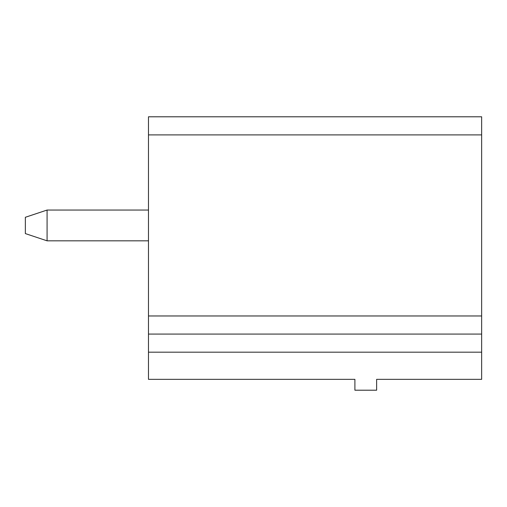 <?xml version="1.0" encoding="UTF-8"?>
<svg xmlns="http://www.w3.org/2000/svg" width="507" height="507" viewBox="0 0 507 507"><rect width="100%" height="100%" fill="white"/><g stroke="black" fill="none" stroke-linecap="round" stroke-linejoin="round"><path stroke-width="0.76" d="M148.481 352.181L148.481 116.794L481.65 116.794L481.65 379.344L376.631 379.344L376.631 390.206L354.9 390.206L354.9 379.344L148.481 379.344L148.481 352.181L481.65 352.181M148.481 334.075L481.65 334.075M148.481 210.044L47.081 210.044L47.081 240.825L148.481 240.825M47.081 210.044L25.35 217.288L25.35 233.581L47.081 240.825M148.481 134.9L481.65 134.9M148.481 315.969L481.65 315.969"/></g></svg>
